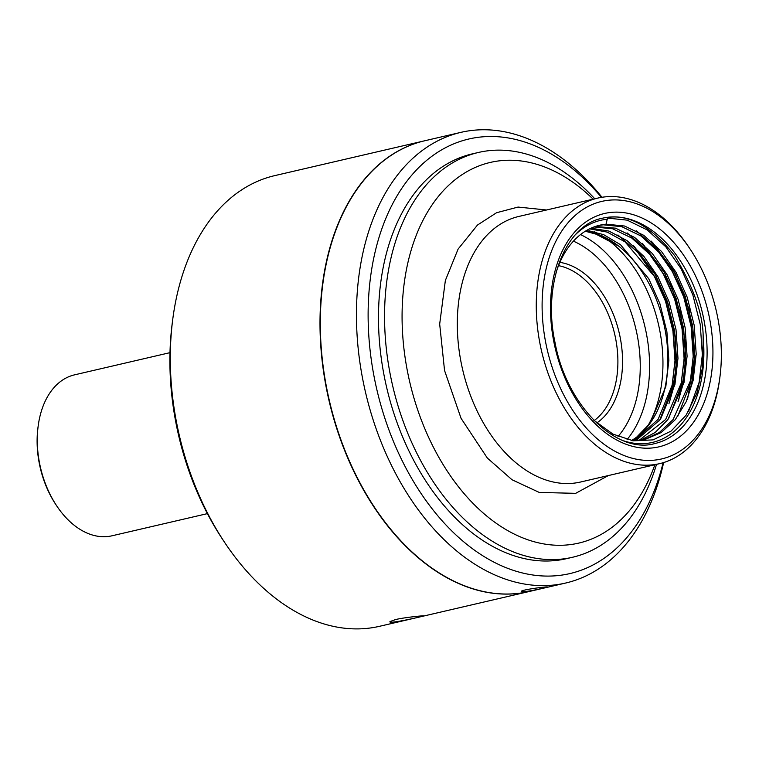 <?xml version="1.0" encoding="UTF-8"?>
<svg xmlns="http://www.w3.org/2000/svg" width="759" height="759" viewBox="0 0 759 759"><rect width="100%" height="100%" fill="white"/><g stroke="black" fill="none" stroke-linecap="round" stroke-linejoin="round"><path stroke-width="1.14" d="M558.52 265.669A82.627 54.202 -103.1 0 1 614.743 334.396A82.627 54.202 -103.1 0 1 594.164 420.571M559.895 262.377A85.008 55.768 -103.1 0 1 619.316 333.391A85.008 55.768 -103.1 0 1 596.792 422.943M719.959 376.749L719.674 378.912A136.326 89.439 -103.1 0 1 659.552 463.664A136.326 89.439 -103.1 0 1 541.575 351.123A136.326 89.439 -103.1 0 1 597.826 198.08A136.326 89.439 -103.1 0 1 605.54 196.828A136.326 89.439 -103.1 0 1 689.163 247.633L690.367 249.445A132.199 86.725 -103.1 0 1 719.959 376.749A132.199 86.725 -103.1 0 1 628.746 457.212A132.199 86.725 -103.1 0 1 542.647 319.862A132.199 86.725 -103.1 0 1 609.278 200.177A132.199 86.725 -103.1 0 1 690.367 249.445M659.552 463.664L580.597 482.012A136.326 89.439 -103.1 0 1 462.611 369.472A136.326 89.439 -103.1 0 1 518.871 216.438L597.826 198.08M593.993 231.552A117.74 77.247 -103.1 0 1 597.162 233.127M602.646 236.315A117.74 77.247 -103.1 0 1 647.019 427.232M584.99 231.429A109.476 71.82 -103.1 0 1 607.333 238.62A109.476 71.82 -103.1 0 1 618.642 246.087L589.553 230.755M633.167 440.751L649.951 423.446A109.476 71.82 76.9 0 0 650.207 423.086A109.476 71.82 76.9 0 0 618.642 246.087L602.048 235.812L585.312 231.229M586.612 230.451L603.547 234.597L620.445 244.645L648.736 278.714L659.875 303.6L666.905 331.787L668.859 360.459L665.814 386.711L649.951 423.446A109.476 71.82 -103.1 0 1 631.422 440.533M555.93 273.041A109.476 71.82 -103.1 0 1 599.876 225.176A109.476 71.82 -103.1 0 1 606.061 224.171L607.219 219.247A3.302 2.486 84.5 0 1 608.509 217.349C630.169 214.484 652.256 227.33 674.779 255.868C693.811 287.851 703.28 314.994 703.166 337.29L702.692 366.597L696.866 393.2L686.089 415.182L671.117 431.074L653.091 439.878L633.253 440.837L613.006 434.139L593.823 420.249M598.528 225.508L603.263 224.816L621.801 226.685L640.928 235.964L658.651 252.054L673.271 273.012L684.409 297.898L691.43 326.085L693.394 354.757L690.348 381.009L673.081 419.575L659.334 432.545L643.604 439.784M594.012 226.95L612.684 228.801L631.811 238.079L649.543 254.18L664.163 275.128L675.292 300.023L682.322 328.201L684.286 356.872L681.231 383.124L665.652 419.49L638.964 440.486M589.601 228.848L607.238 232.112L625.074 241.893L655.045 277.244L666.184 302.139L673.214 330.317L675.178 358.988L672.123 385.249L658.138 419.319L634.23 440.751M606.061 224.171L624.6 226.03L643.727 235.309L661.45 251.409L676.07 272.358L687.208 297.253L694.229 325.44L696.193 354.111L693.147 380.363L686.24 401.615L675.32 419.623L661.108 432.583L644.922 439.499L632.664 440.742M595.388 226.457L615.483 228.155L634.609 237.425L652.342 253.525L666.962 274.483L678.091 299.369L685.121 327.556L687.085 356.227L684.03 382.479L667.939 419.518L655.159 432.488L640.397 440.315M590.948 228.212L608.879 231.059L627.124 240.698L643.936 256.476L657.844 276.599L668.983 301.484L676.013 329.672L677.977 358.343L674.922 384.595L660.453 419.385L635.7 440.723M601.972 197.274A231.343 151.781 76.9 0 0 460.912 132.36A231.343 151.781 76.9 0 0 361.455 372.289A231.343 151.781 76.9 0 0 565.664 583.035A231.343 151.781 76.9 0 0 663.632 462.563M601.422 197.368A223.08 146.354 76.9 0 0 430.846 157.056A223.08 146.354 76.9 0 0 372.944 370.354A223.08 146.354 76.9 0 0 514.593 570.759A223.08 146.354 76.9 0 0 663.1 462.724M542.97 588.206L547.362 587.001C548.055 586.318 520.2 589.866 521.31 591.498C524.526 591.963 531.755 590.863 542.97 588.206M460.912 132.36L424.774 140.757A231.343 151.781 76.9 0 0 322.746 284.578A231.343 151.781 76.9 0 0 325.317 380.686A231.343 151.781 76.9 0 0 374.529 507.354A231.343 151.781 76.9 0 0 529.526 591.432L565.664 583.035M478.388 152.474L472.316 153.878A207.795 136.326 76.9 0 0 382.982 369.396A207.795 136.326 76.9 0 0 554.658 560.607A207.795 136.326 76.9 0 0 566.413 558.69L572.485 557.277A207.795 136.326 -103.1 0 1 389.054 367.982A207.795 136.326 -103.1 0 1 478.388 152.474A207.795 136.326 -103.1 0 1 594.79 198.792M374.472 507.259A230.935 151.506 -103.1 0 1 374.405 507.173A230.935 151.506 -103.1 0 1 325.279 380.733A230.935 151.506 -103.1 0 1 322.717 284.796A230.935 151.506 -103.1 0 1 322.736 284.691M389.993 621.574C387.488 624.61 425.581 615.862 423.579 615.843C423.807 615.558 405.126 617.323 395.724 619.515L389.993 621.574M169.988 352.66L74.581 374.842A82.627 54.202 76.9 0 0 38.149 426.207A82.627 54.202 76.9 0 0 56.64 505.769A82.627 54.202 76.9 0 0 107.323 536.556A82.627 54.202 76.9 0 0 111.99 535.797L207.406 513.625M529.374 591.47A231.343 151.781 -103.1 0 1 529.222 591.508A231.343 151.781 -103.1 0 1 329.008 400.524A231.343 151.781 -103.1 0 1 424.471 140.832A231.343 151.781 -103.1 0 1 424.623 140.794M424.471 140.832L274.749 175.623A231.343 151.781 76.9 0 0 172.729 319.454A231.343 151.781 76.9 0 0 224.503 542.22A231.343 151.781 76.9 0 0 366.417 628.443A231.343 151.781 76.9 0 0 379.509 626.308L529.222 591.508M38.149 426.207L37.95 427.715A79.733 52.305 76.9 0 0 55.796 504.498L56.64 505.769M172.729 319.454L172.255 323.125A224.322 147.17 76.9 0 0 222.463 539.137L224.503 542.22M654.875 464.755A195.405 128.195 -103.1 0 1 522.742 537.875A195.405 128.195 -103.1 0 1 406.302 365.079A195.405 128.195 -103.1 0 1 450.95 183.223A195.405 128.195 -103.1 0 1 593.14 199.171M656.516 464.366A207.795 136.326 -103.1 0 1 572.485 557.277M573.415 241.163A111.127 72.911 -103.1 0 1 636.08 329.842A111.127 72.911 -103.1 0 1 618.016 436.501M580.502 234.597A117.74 77.247 -103.1 0 1 645.216 327.973A117.74 77.247 -103.1 0 1 627.048 439.584M609.05 217.131A115.672 75.891 -103.1 0 1 703.678 318.628A115.672 75.891 -103.1 0 1 654.884 443.541C616.602 454.717 566.413 405.856 554.981 342.309C542.125 283.126 565.778 224.882 602.504 218.203A115.672 75.891 -103.1 0 1 609.05 217.131M611.384 212.368A119.808 78.594 -103.1 0 1 709.997 382.527A119.808 78.594 -103.1 0 1 573.804 395.61A119.808 78.594 -103.1 0 1 611.384 212.368M703.166 337.29A114.021 74.799 -103.1 0 1 624.031 440.941M575.967 234.142A114.021 74.799 -103.1 0 1 607.219 219.247M651.203 241.115L673.603 270.517L685.32 296.665L692.73 326.285L694.808 356.407L691.62 383.997L687.132 399.576M642.095 243.231L664.486 272.633L676.212 298.79L683.622 328.4L685.7 358.533L682.512 386.113L678.024 401.691M632.987 245.347L655.378 274.749L667.104 300.906L674.504 330.516L676.592 360.648L673.404 388.228L668.907 403.807M607.712 218.108L627.162 220.148L647.218 229.92L665.804 246.808L681.136 268.762L692.853 294.919L700.263 324.529L702.341 354.662L699.153 382.251L688.631 411.217M636.156 230.727L655.833 247.946L672.019 270.887L683.745 297.035L691.145 326.655L693.233 356.777L690.045 384.367L677.673 416.549M627.048 232.842L646.725 250.062L662.911 273.003L674.628 299.15L682.037 328.77L684.125 358.893L680.937 386.483L668.565 418.674M617.93 234.967L637.617 252.187L653.803 275.119L665.52 301.276L672.929 330.886L675.007 361.009L671.819 388.599L659.457 420.79M669.542 402.279L676.108 370.354L675.434 336.958L668.043 303.647L654.6 273.306L634.163 246.381M678.65 400.164L684.846 372.014L685.32 342.916L680.567 313.334L670.89 285.261L643.262 244.265M687.758 398.048L694.855 355.753L689.343 309.919L675.178 273.316L652.379 242.149M546.594 209.996L518.065 207.065L496.576 212.719L477.477 225.043L458.104 249.075L445.362 280.469L439.679 324.102L444.546 370.487L461.055 418.323L487.344 458.057L512.04 479.764L539.26 492.439L575.673 493.341L608.32 475.57"/></g></svg>
